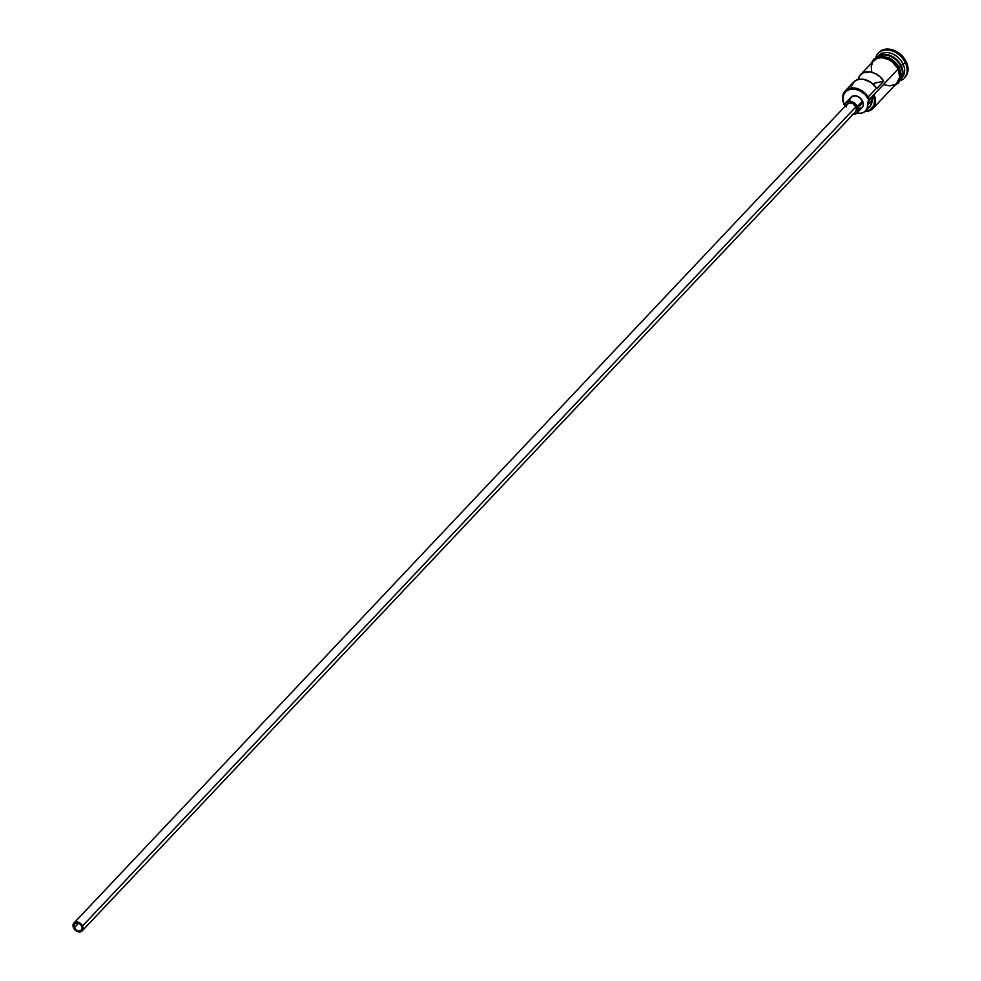 <?xml version="1.0" encoding="UTF-8"?>
<svg xmlns="http://www.w3.org/2000/svg" width="981" height="981" viewBox="0 0 981 981"><rect width="100%" height="100%" fill="white"/><g stroke="black" fill="none" stroke-linecap="round" stroke-linejoin="round"><path stroke-width="1.47" d="M864.874 111.209L869.485 110.191L873.887 105.384L874.525 100.663L873.164 95.537L872.011 100.246L867.682 104.832A11.367 8.486 43.4 0 1 868.835 100.111A15.34 11.453 -136.6 0 0 868.639 99.706L865.279 94.863L860.595 91.172L855.297 89.185L850.196 89.197L846.063 91.221L843.537 94.936L842.998 99.792L844.518 105.028A15.34 11.453 -136.6 0 0 844.69 105.359A15.34 11.453 43.4 0 1 844.518 105.028L844.518 105.028A15.34 11.453 43.4 0 1 850.196 89.197A15.34 11.453 43.4 0 1 868.639 99.706L869.583 99.204A16.101 12.017 -136.6 0 0 850.22 88.192A16.101 12.017 -136.6 0 0 844.273 104.795A16.101 12.017 43.4 0 1 845.217 90.951A16.101 12.017 43.4 0 1 869.583 99.204L898.13 68.964A16.101 12.017 -136.6 0 0 873.764 60.712L860.447 74.826A16.101 12.017 43.4 0 1 883.734 81.153L876.818 88.486A16.101 12.017 -136.6 0 0 853.531 82.146L845.217 90.951M74.323 927.793L78.652 923.207L74.323 927.793L74.016 924.691L76.077 922.913L79.289 923.526L81.766 926.15A4.733 3.532 43.4 0 1 81.484 930.233A4.733 3.532 43.4 0 1 74.323 927.793A4.733 3.532 43.4 0 1 74.605 923.722A4.733 3.532 43.4 0 1 81.766 926.15L82.073 929.265L80.013 931.043L76.812 930.429L74.323 927.793M846.358 106.904L846.946 104.354L849.938 102.895L852.881 103.716L855.861 106.88A5.678 4.243 -136.6 0 0 847.265 103.961L73.918 923.072A5.678 4.243 43.4 0 1 82.514 925.99L855.861 106.88L856.425 109.749L855.285 111.993M82.183 930.883L855.53 111.76A5.678 4.243 -136.6 0 0 855.861 106.88L82.514 925.99A5.678 4.243 43.4 0 1 82.183 930.883A5.678 4.243 43.4 0 1 73.575 927.965A5.678 4.243 43.4 0 1 73.918 923.072M849.877 99.854L851.385 96.861L855.947 95.856L859.785 97.659L862.544 101.055A7.578 5.653 -136.6 0 0 851.079 97.168L845.88 102.662A7.578 5.653 43.4 0 1 857.345 106.549L862.544 101.055L863.292 104.881L862.52 107.039L858.522 109.001M852.023 114.372L855.653 113.98L857.32 112.533L858.105 109.136L857.345 106.549A7.578 5.653 43.4 0 1 856.904 113.06L862.091 107.567A7.578 5.653 -136.6 0 0 862.544 101.055L857.345 106.549L853.372 102.331L848.234 101.362L845.463 103.189L844.69 106.684A7.578 5.653 43.4 0 1 845.88 102.662M902.397 73.023A15.721 11.735 -136.6 0 0 900.779 65.923L901.245 65.666A16.101 12.017 43.4 0 1 900.865 78.86A16.101 12.017 43.4 0 0 901.245 65.666L905.328 62.588A17.989 13.44 -136.6 0 0 889.289 50.19A17.989 13.44 -136.6 0 0 875.677 57.658A17.989 13.44 43.4 0 1 878.105 53.366A17.989 13.44 43.4 0 1 905.328 62.588L906.199 61.68A17.989 13.44 -136.6 0 0 878.964 52.447A17.989 13.44 -136.6 0 0 878.547 52.913M900.963 78.505A16.101 12.017 -136.6 0 0 900.73 66.218A16.101 12.017 -136.6 0 0 877.848 56.69A16.101 12.017 -136.6 0 1 900.73 66.218L899.369 67.664L900.73 66.218A16.101 12.017 -136.6 0 1 900.963 78.505M877.811 56.555A16.101 12.017 -136.6 0 0 877.676 56.751A16.101 12.017 43.4 0 1 890.331 53.121A16.101 12.017 43.4 0 1 902.974 63.839A16.101 12.017 -136.6 0 0 878.608 55.574L876.879 57.413M851.165 86.72L854.525 81.239L858.522 79.387L863.378 79.289L870.895 82.367L876.818 88.486L883.734 81.153L874.476 83.201L873.372 84.366L874.476 83.201L883.734 81.153L880.055 76.812L875.383 73.612L870.294 71.956L863.305 72.778L859.92 75.427L858.068 79.498A16.101 12.017 43.4 0 1 860.447 74.826M877.505 56.812A16.101 12.017 43.4 0 1 901.245 65.666L900.779 65.923A15.721 11.735 -136.6 0 0 883.243 54.948M872.501 62.061A16.285 12.164 43.4 0 1 885.291 58.038A16.285 12.164 43.4 0 1 898.277 68.94L899.565 68.057L898.277 68.94A16.285 12.164 43.4 0 1 895.911 84.158L899.332 79.645L899.908 74.495L898.277 68.94L894.709 63.802L889.73 59.878L881.318 57.511L876.327 58.602L872.501 62.061M896.511 83.459L899.724 77.119L898.13 68.964L873.164 95.537A11.367 8.486 -136.6 0 0 872.011 100.246L870.613 105.629L867.462 108.094M878.927 52.496L884.555 49.369L890.54 49.344L896.757 51.674L902.25 56.003L906.199 61.68L907.989 67.824L907.351 73.501L904.384 77.867M904.69 77.597A17.989 13.44 -136.6 0 0 905.132 77.156A17.989 13.44 -136.6 0 0 906.199 61.68L905.328 62.588A17.989 13.44 43.4 0 1 904.274 78.063A17.989 13.44 43.4 0 1 900.117 80.736A17.989 13.44 -136.6 0 0 905.328 62.588L901.245 65.666A16.101 12.017 43.4 0 0 876.634 57.695M900.3 79.522L902.03 77.683A16.101 12.017 -136.6 0 0 902.974 63.839A16.101 12.017 43.4 0 1 901.098 78.541M899.099 80.896L900.766 73.587M899.148 68.02L897.578 65.347M895.579 62.882L890.601 58.97L884.972 56.849M882.189 56.591L877.186 57.695M884.016 84.795L889.583 85.85L894.525 84.758M865.671 110.951A12.508 9.332 43.4 0 1 856.989 112.962L860.337 113.293L864.347 112.042L866.959 109.038L867.682 104.832A12.508 9.332 43.4 0 1 865.671 110.951L870 106.365A12.508 9.332 -136.6 0 0 872.011 100.246L867.682 104.832L867.891 102.294L873.912 94.617A16.101 12.017 43.4 0 1 872.955 108.474L897.186 82.821A16.101 12.017 -136.6 0 0 898.13 68.964L892.269 61.766L886.934 58.725L881.367 57.671L876.425 58.762L872.869 61.828L871.226 66.414L871.753 71.809M872.955 108.474A16.101 12.017 43.4 0 1 865.083 111.503A16.101 12.017 -136.6 0 0 873.912 94.617L873.164 95.537A15.34 11.453 43.4 0 1 865.426 111.196M900.779 65.923A15.721 11.735 -136.6 0 0 883.93 54.899M856.904 113.06A7.578 5.653 43.4 0 1 852.955 114.483M73.575 927.965L75.647 930.503L79.498 931.95L81.938 931.104L83.078 928.86L81.963 925.058L77.573 922.091L74.85 922.385L73.6 923.477L73.575 927.965M868.835 100.111L869.583 99.204L868.639 99.706A15.34 11.453 43.4 0 1 868.835 100.111M875.592 89.124L867.511 97.695M863.059 102.404L857.872 107.898M878.964 52.447L878.105 53.366M894.39 85.776L898.657 82.894L901.343 75.598L899.565 68.069L897.431 64.587L892.489 59.78L888.811 57.671L880.46 56.162L873.617 59.228L870.981 63.667M905.132 77.156L904.274 78.063"/></g></svg>
